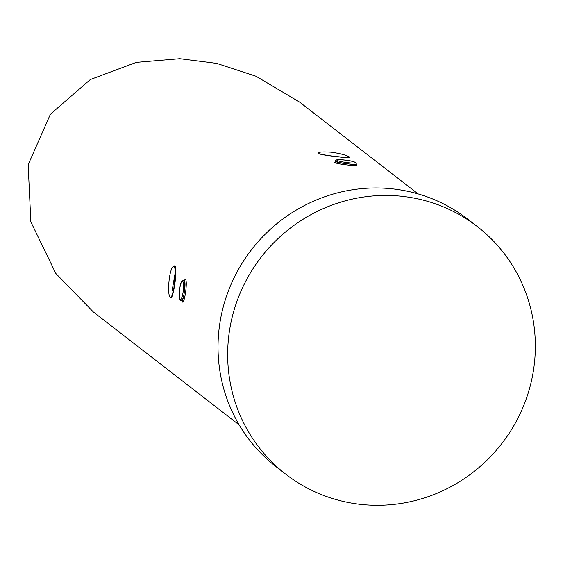 <?xml version="1.0" encoding="UTF-8"?>
<svg xmlns="http://www.w3.org/2000/svg" width="563" height="563" viewBox="0 0 563 563"><rect width="100%" height="100%" fill="white"/><g stroke="black" fill="none" stroke-linecap="round" stroke-linejoin="round"><path stroke-width="0.84" d="M331.347 152.207C339.2 153.347 344.957 154.783 348.61 156.514C351.608 158.104 347.786 158.161 337.131 156.683C329.221 155.888 323.394 154.994 319.643 154.009C316.688 152.158 320.593 151.56 331.347 152.207M175.733 269.628L172.053 291.085M175.733 274.413A13.048 2.625 -83.4 0 0 173.96 288.756M171.187 297.546C166.592 299.896 168.59 266.623 174.199 265.989C178.337 263.568 173.918 296.588 171.187 297.546A2.611 2.555 66.7 0 1 172.208 295.462M335.611 160.927C335.154 160.202 336.238 159.772 338.856 159.625C353.923 160.603 354.613 162.299 355.725 162.608L356.28 163.826A10.437 1.239 -172 0 1 347.878 163.868A10.437 1.239 -172 0 1 335.794 161.201A10.437 1.239 -172 0 1 335.611 160.927L335.731 161.644C337.54 162.475 341.586 163.214 347.878 163.868C353.895 164.642 356.618 164.678 356.041 163.995M352.508 164.354L356.414 164.931A1.042 1.013 -52.3 0 0 356.829 165.121C357.491 165.895 354.521 165.874 347.927 165.043C341.03 164.312 336.611 163.481 334.654 162.559L335.407 161.715M181.434 300.825C182.539 301.092 183.517 298.151 184.361 292.007C185.269 285.708 185.255 281.81 184.312 280.297L184.207 280.233M183.953 280.318L185.459 279.473C187.824 280.81 184.474 304.639 182.313 301.888A1.042 1.013 127.6 0 0 181.926 301.022L181.926 301.022A1.042 1.013 127.6 0 0 181.765 300.923M477.361 226.593L467.719 219.134A156.535 152.207 127.8 0 0 393.502 188.964A156.535 152.207 127.8 0 0 230.584 285.469A156.535 152.207 127.8 0 0 276.011 466.65L285.652 474.116A156.535 152.207 127.8 0 0 359.87 504.279A156.535 152.207 127.8 0 0 522.788 407.781A156.535 152.207 127.8 0 0 477.361 226.593A156.535 152.207 127.8 0 0 403.136 196.431A156.535 152.207 127.8 0 0 240.218 292.929A156.535 152.207 127.8 0 0 285.652 474.116M418.133 193.925L299.629 102.135L256.059 76.272L216.678 63.394L179.773 58.721L136.33 62.373L90.305 79.552L50.417 114.198L28.15 164.727L30.845 221.885L55.864 273.512L93.345 311.965L239.205 424.938M346.097 157.612A2.611 2.351 -64.4 0 1 348.61 156.514M320.178 154.058L320.424 154.128A2.611 2.365 109.5 0 0 320.424 154.128A2.611 2.365 109.5 0 0 319.643 154.009M175.628 268.896A2.611 2.526 -107.9 0 1 174.199 265.989M334.654 162.559A1.042 1.013 127.7 0 0 335.731 161.644M336.956 160.293A9.395 1.112 8 0 0 347.828 162.693A9.395 1.112 8 0 0 355.232 162.404A9.395 1.112 8 0 0 344.359 160.005A9.395 1.112 8 0 0 336.956 160.293M185.459 279.473A1.042 1.013 -52.4 0 1 184.312 280.297M184.066 280.191L183.637 280.142A10.437 2.104 96.6 0 1 183.876 280.247A10.437 2.104 96.6 0 1 184.361 292.007A10.437 2.104 96.6 0 1 181.237 300.881A10.437 2.104 96.6 0 1 180.99 300.776M180.125 299.629A9.395 1.893 -83.4 0 0 183.151 291.74A9.395 1.893 -83.4 0 0 182.715 281.155A9.395 1.893 -83.4 0 0 179.688 289.051A9.395 1.893 -83.4 0 0 180.125 299.629M356.217 164.248L356.421 164.938L355.506 164.48M336.505 161.574L335.682 161.848M336.329 161.947L339.074 162.355M335.555 161.349L335.281 161.841L335.71 161.75M181.94 301.036L180.498 300.572L179.337 297.391C179.491 288.284 180.301 282.95 181.75 281.38L183.637 280.142M356.28 163.826L356.224 164.248M175.825 268.734L175.48 268.354C176.212 268.023 175.881 273.752 174.488 285.554L172.144 295.575L172.714 295.167M328.025 155.578L320.424 154.135L328.525 155.62L346.745 157.696"/></g></svg>
